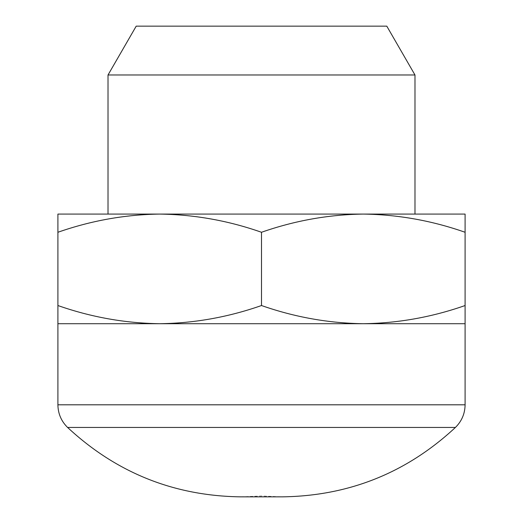 <?xml version="1.0" encoding="UTF-8"?>
<svg xmlns="http://www.w3.org/2000/svg" width="523" height="523" viewBox="0 0 523 523"><rect width="100%" height="100%" fill="white"/><g stroke="black" fill="none" stroke-linecap="round" stroke-linejoin="round"><path stroke-width="0.39" stroke-dasharray="2.62 1.96" d="M261.5 232.271L261.5 305.53C228.342 317.16 194.412 323.221 159.705 323.711L57.903 323.711L57.903 305.53C91.146 317.173 125.075 323.234 159.705 323.711L465.097 323.711L465.097 232.271C431.854 220.621 397.925 214.561 363.295 214.084C328.588 214.574 294.658 220.634 261.5 232.271C228.263 220.621 194.327 214.561 159.705 214.084L465.097 214.084L465.097 232.271M108.019 74.979L414.981 74.979M136.209 26.15L386.791 26.15M159.705 214.084C124.997 214.574 91.061 220.634 57.903 232.271L57.903 214.084L159.705 214.084M261.5 214.084L108.019 214.084L261.5 214.084M57.903 305.53L57.903 232.271M261.5 305.53C294.737 317.173 328.673 323.234 363.295 323.711C398.003 323.221 431.939 317.16 465.097 305.53M57.903 404.809L465.097 404.809M67.591 427.454L455.409 427.454M261.5 496.85L282.315 496.85L261.5 495.987L240.685 496.85L261.5 496.85"/><path stroke-width="0.78" d="M57.903 305.53L57.903 323.711L159.705 323.711C194.327 323.234 228.263 317.173 261.5 305.53C294.658 317.16 328.588 323.221 363.295 323.711C397.925 323.234 431.854 317.173 465.097 305.53L465.097 323.711L159.705 323.711C124.997 323.221 91.061 317.16 57.903 305.53L57.903 232.271C91.146 220.621 125.075 214.561 159.705 214.084L57.903 214.084L57.903 232.271M108.019 74.979L136.209 26.15L386.791 26.15L414.981 74.979L108.019 74.979L108.019 214.084M363.295 214.084L159.705 214.084C194.412 214.574 228.342 220.634 261.5 232.271C294.737 220.621 328.673 214.561 363.295 214.084C398.003 214.574 431.939 220.634 465.097 232.271L465.097 214.084L363.295 214.084M261.5 305.53L261.5 232.271M465.097 305.53L465.097 232.271M465.097 323.711L465.097 404.809L57.903 404.809C58.046 413.673 61.276 421.224 67.591 427.454C116.374 472.818 174.074 495.948 240.685 496.85L282.315 496.85C348.919 495.948 406.619 472.818 455.409 427.454L67.591 427.454M465.097 404.809C464.954 413.673 461.724 421.224 455.409 427.454M414.981 74.979L414.981 214.084M57.903 323.711L57.903 404.809"/></g></svg>
